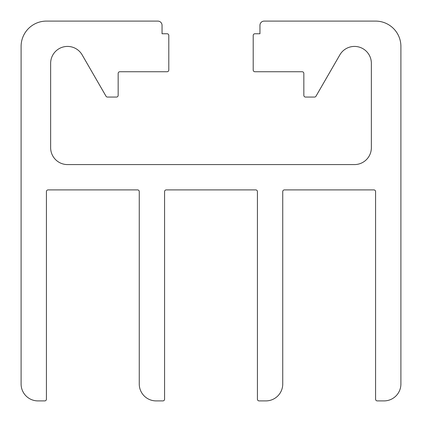 <?xml version="1.0" encoding="UTF-8"?>
<svg xmlns="http://www.w3.org/2000/svg" width="422" height="422" viewBox="0 0 422 422"><rect width="100%" height="100%" fill="white"/><g stroke="black" fill="none" stroke-linecap="round" stroke-linejoin="round"><path stroke-width="0.32" stroke-dasharray="2.11 1.58" d="M400.9 384.02L400.9 46.42A25.32 25.32 0 0 0 375.58 21.1L264.172 21.1A4.22 4.22 0 0 0 259.952 25.32L259.952 33.76L254.888 33.76A1.688 1.688 0 0 0 253.2 35.448L253.2 70.052A1.688 1.688 0 0 0 254.888 71.74L302.152 71.74A1.688 1.688 0 0 1 303.84 73.428L303.84 95.372A1.688 1.688 0 0 0 305.528 97.06L314.522 97.06A1.688 1.688 0 0 0 315.983 96.216L339.863 54.86A16.88 16.88 0 0 1 371.36 63.3L371.36 147.7A16.88 16.88 0 0 1 354.48 164.58L67.52 164.58A16.88 16.88 0 0 1 50.64 147.7L50.64 63.3A16.88 16.88 0 0 1 82.137 54.86L106.017 96.216A1.688 1.688 0 0 0 107.478 97.06L116.472 97.06A1.688 1.688 0 0 0 118.16 95.372L118.16 73.428A1.688 1.688 0 0 1 119.848 71.74L167.112 71.74A1.688 1.688 0 0 0 168.8 70.052L168.8 35.448A1.688 1.688 0 0 0 167.112 33.76L162.048 33.76L162.048 25.32A4.22 4.22 0 0 0 157.828 21.1L46.42 21.1A25.32 25.32 0 0 0 21.1 46.42L21.1 384.02A16.88 16.88 0 0 0 37.98 400.9L44.732 400.9A1.688 1.688 0 0 0 46.42 399.212L46.42 191.588A1.688 1.688 0 0 1 48.108 189.9L137.572 189.9A1.688 1.688 0 0 1 139.26 191.588L139.26 384.02A16.88 16.88 0 0 0 156.14 400.9L162.892 400.9A1.688 1.688 0 0 0 164.58 399.212L164.58 191.588A1.688 1.688 0 0 1 166.268 189.9L255.732 189.9A1.688 1.688 0 0 1 257.42 191.588L257.42 399.212A1.688 1.688 0 0 0 259.108 400.9L265.86 400.9A16.88 16.88 0 0 0 282.74 384.02L282.74 191.588A1.688 1.688 0 0 1 284.428 189.9L373.892 189.9A1.688 1.688 0 0 1 375.58 191.588L375.58 399.212A1.688 1.688 0 0 0 377.268 400.9L384.02 400.9A16.88 16.88 0 0 0 400.9 384.02"/><path stroke-width="0.63" d="M400.9 46.42L400.9 384.02A16.88 16.88 0 0 1 384.02 400.9L377.268 400.9A1.688 1.688 0 0 1 375.58 399.212L375.58 191.588A1.688 1.688 0 0 0 373.892 189.9L284.428 189.9A1.688 1.688 0 0 0 282.74 191.588L282.74 384.02A16.88 16.88 0 0 1 265.86 400.9L259.108 400.9A1.688 1.688 0 0 1 257.42 399.212L257.42 191.588A1.688 1.688 0 0 0 255.732 189.9L166.268 189.9A1.688 1.688 0 0 0 164.58 191.588L164.58 399.212A1.688 1.688 0 0 1 162.892 400.9L156.14 400.9A16.88 16.88 0 0 1 139.26 384.02L139.26 191.588A1.688 1.688 0 0 0 137.572 189.9L48.108 189.9A1.688 1.688 0 0 0 46.42 191.588L46.42 399.212A1.688 1.688 0 0 1 44.732 400.9L37.98 400.9A16.88 16.88 0 0 1 21.1 384.02L21.1 46.42A25.32 25.32 0 0 1 46.42 21.1L157.828 21.1A4.22 4.22 0 0 1 162.048 25.32L162.048 33.76L167.112 33.76A1.688 1.688 0 0 1 168.8 35.448L168.8 70.052A1.688 1.688 0 0 1 167.112 71.74L119.848 71.74A1.688 1.688 0 0 0 118.16 73.428L118.16 95.372A1.688 1.688 0 0 1 116.472 97.06L107.478 97.06A1.688 1.688 0 0 1 106.017 96.216L82.137 54.86A16.88 16.88 0 0 0 50.64 63.3L50.64 147.7A16.88 16.88 0 0 0 67.52 164.58L354.48 164.58A16.88 16.88 0 0 0 371.36 147.7L371.36 63.3A16.88 16.88 0 0 0 339.863 54.86L315.983 96.216A1.688 1.688 0 0 1 314.522 97.06L305.528 97.06A1.688 1.688 0 0 1 303.84 95.372L303.84 73.428A1.688 1.688 0 0 0 302.152 71.74L254.888 71.74A1.688 1.688 0 0 1 253.2 70.052L253.2 35.448A1.688 1.688 0 0 1 254.888 33.76L259.952 33.76L259.952 25.32A4.22 4.22 0 0 1 264.172 21.1L375.58 21.1A25.32 25.32 0 0 1 400.9 46.42"/></g></svg>
